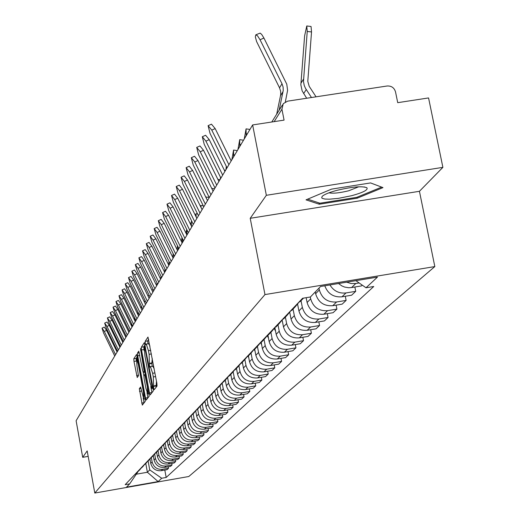 <?xml version="1.0" encoding="UTF-8"?>
<svg xmlns="http://www.w3.org/2000/svg" width="519" height="519" viewBox="0 0 519 519"><rect width="100%" height="100%" fill="white"/><g stroke="black" fill="none" stroke-linecap="round" stroke-linejoin="round"><path stroke-width="0.78" d="M153.663 388.316L154.149 389.788L157.043 386.045L156.861 383.236L147.98 337.052L145.184 341.327L145.314 343.293L145.794 344.726L146.254 344.084L148.44 350.675L149.115 354.321L149.485 365.772L149.965 367.225L150.426 366.628L152.638 373.304L153.313 376.956L153.663 388.316M148.706 339.316L147.656 340.918L147.999 343.792M152.262 358.48L151.827 363.404L152.184 366.33M139.326 388.737L142.323 405.112L145.262 401.317L145.073 398.637L136.633 354.445L133.798 358.772L133.993 361.445L137.23 377.521L138.463 375.762L136.977 366.051L136.536 358.798L138.268 364.137L143.393 391.884L143.828 399.079L140.571 387.031L139.326 388.737L141.097 388.433M250.216 218.304L419.436 191.297L442.889 167.352L266.344 195.3L250.216 218.304L264.969 294.578L94.795 493.05L87.186 450.914L82.696 457.323L76.111 420.747L252.636 124.936L284.075 120.116L281.934 109.237L274.136 121.641M266.344 195.3L252.636 124.936M149.472 392.889L150.153 394.965L153.28 390.924L153.092 388.154L144.36 342.611L141.343 347.211L141.531 349.975L149.472 392.889L151.944 392.649M149.206 396.198L146.176 400.117L145.515 398.067L137.704 355.794L137.516 353.082L138.768 351.168L142.608 370.41L143.276 372.441L144.139 371.228L140.5 348.515L149.206 396.198M442.889 167.352L428.564 97.935L397.723 102.671L395.517 91.882C394.239 87.737 391.436 85.771 387.116 85.998L287.636 101.147L283.27 103.644L281.934 109.237M419.436 191.297L434.831 266.578L188.786 476.513L94.795 493.05M82.696 457.323L88.172 456.37M338.518 283.53L341.833 285.898L344.642 287.065L348.606 287.74L351.603 287.545L355.8 283.504L351.149 283.549L346.647 282.193M355.8 283.504L359.135 282.952M351.603 287.545L361.445 285.917L362.262 285.145M303.394 298.14L301.52 299.405M354.86 287.007L355.716 291.334L345.991 292.943C339.03 293.683 333.678 291.023 329.941 284.944M297.88 303.232L302.162 299.515M324.797 285.794C327.826 293.786 333.548 297.465 341.969 296.816L351.61 295.214L355.716 291.334M298.386 302.927L295.181 306.833L293.014 308.344M345.297 296.265L346.121 300.404L336.591 301.987C327.69 302.564 321.942 298.535 319.341 289.913L318.99 288.11M289.518 312.016L293.715 308.364M315.28 291.944L315.63 293.735C318.205 302.285 323.901 306.275 332.724 305.704L342.177 304.134L346.121 300.404M290.082 311.679L286.975 315.435L284.853 316.914M336.124 305.14L336.909 309.11L327.567 310.667C318.848 311.231 313.21 307.293 310.667 298.84L310.31 296.998M281.499 320.444L285.612 316.862M306.158 297.685L307.105 302.506C309.622 310.887 315.208 314.799 323.856 314.235L333.127 312.691L336.909 309.11M282.109 320.074L279.099 323.694L277.016 325.154M327.314 313.658L328.066 317.472L318.9 319.003C310.349 319.561 304.828 315.695 302.343 307.41L301.026 300.702M273.792 328.533L277.834 325.024M297.595 304.186L298.918 310.933C301.383 319.153 306.859 322.987 315.338 322.429L324.427 320.911L328.066 317.472M274.454 328.138L271.528 331.635L269.484 333.062M318.848 321.845L319.561 325.51L310.576 327.015C302.188 327.567 296.771 323.778 294.338 315.649L293.053 309.065M266.383 336.318L270.354 332.867M289.725 312.276L291.042 319.036C293.456 327.1 298.827 330.856 307.151 330.311L316.065 328.812L319.561 325.51M267.09 335.89L264.249 339.264L262.244 340.672M310.699 329.714L311.387 333.237L302.564 334.716C294.331 335.261 289.025 331.544 286.637 323.571L285.379 317.109M259.26 343.799L263.152 340.419M282.154 320.048L283.471 326.827C285.833 334.742 291.101 338.427 299.268 337.888L308.027 336.416L311.387 333.237M260 343.351L257.242 346.614L255.27 347.99M302.856 337.285L303.518 340.672L294.857 342.131C286.773 342.67 281.564 339.024 279.228 331.193L277.996 324.849M252.403 351.006L256.224 347.685M274.914 327.82L276.179 334.333C278.495 342.105 283.666 345.719 291.684 345.187L300.28 343.74L303.518 340.672M253.175 350.533L250.495 353.692L248.562 355.041M295.305 344.577L295.94 347.84L287.435 349.274C279.494 349.806 274.382 346.225 272.092 338.537L270.886 332.309M245.792 357.948L249.548 354.685M267.94 335.287L269.153 341.56C271.424 349.196 276.497 352.745 284.373 352.219L292.82 350.792L295.94 347.84M246.596 357.448L243.995 360.51L242.088 361.84M288.026 351.603L288.635 354.743L280.279 356.157C272.481 356.683 267.46 353.167 265.215 345.615L264.035 339.497M239.421 364.643L243.113 361.432M261.206 342.449L262.374 348.534C264.606 356.028 269.588 359.518 277.328 358.999L285.625 357.591L288.635 354.743M240.258 364.124L237.721 367.089L235.853 368.393M281 358.376L281.59 361.406L273.377 362.8C265.715 363.313 260.785 359.862 258.579 352.44L257.424 346.458M233.278 371.098L236.904 367.939M254.693 349.287L255.841 355.256C258.027 362.625 262.925 366.051 270.529 365.538L278.684 364.156L281.59 361.406M234.134 370.56L231.669 373.433L229.826 374.718M274.22 364.909L274.785 367.835L266.714 369.204C259.182 369.716 254.336 366.323 252.176 359.031L251.053 353.186M227.341 377.332L230.916 374.225M248.406 355.878L249.529 361.749C251.676 368.99 256.49 372.357 263.963 371.851L271.982 370.488L274.785 367.835M228.224 376.775L225.823 379.564L224.013 380.829M267.674 371.221L268.219 374.043L260.285 375.393C252.876 375.899 248.114 372.564 245.993 365.395L244.897 359.667M221.613 383.353L225.123 380.297M242.334 362.249L243.437 368.016C245.545 375.14 250.275 378.455 257.625 377.949L265.507 376.606L268.219 374.043M222.515 382.782L220.179 385.487L218.395 386.733M261.349 377.313L261.874 380.044L254.063 381.374C246.785 381.874 242.101 378.598 240.018 371.539L238.935 365.901M216.079 389.166L219.531 386.162M236.463 368.406L237.546 374.082C239.616 381.089 244.267 384.339 251.501 383.846L259.253 382.522L261.874 380.044M217 388.582L212.965 392.435M255.231 383.204L255.737 385.844L248.056 387.155C240.894 387.648 236.288 384.423 234.238 377.488L233.174 371.909M210.72 394.79L214.12 391.832M230.786 374.355L231.85 379.94C233.881 386.837 238.455 390.035 245.571 389.542L253.201 388.238L255.737 385.844M211.661 394.193L207.71 397.956M249.315 388.906L249.801 391.456L242.243 392.747C235.191 393.233 230.663 390.067 228.645 383.236L227.594 377.696M205.543 400.233L208.885 397.32M225.291 380.116L226.336 385.611C228.334 392.396 232.836 395.543 239.836 395.056L247.349 393.772L249.801 391.456M206.497 399.624L202.631 403.295M243.586 394.421L244.053 396.886L236.612 398.164C229.677 398.644 225.22 395.523 223.241 388.802L222.19 383.275M200.522 405.508L203.818 402.634M219.978 385.695L221.003 391.105C222.969 397.781 227.393 400.882 234.29 400.402L241.679 399.13L244.053 396.886M201.495 404.885L197.707 408.466M238.033 399.76L238.487 402.147L231.163 403.406C224.331 403.879 219.946 400.811 217.999 394.193L216.955 388.66M195.669 410.607L198.913 407.785M214.827 391.112L215.833 396.425C217.766 402.997 222.126 406.046 228.911 405.573L236.19 404.32L238.487 402.147M196.649 409.978L192.932 413.481M232.661 404.93L233.096 407.246L225.882 408.485C219.154 408.953 214.84 405.936 212.926 399.416L211.901 394.018M190.96 415.557L194.158 412.774M209.845 396.386L210.824 401.576C212.725 408.051 217.013 411.054 223.702 410.587L230.864 409.355L233.096 407.246M191.952 414.915L188.306 418.34M227.445 409.939L227.873 412.183L220.763 413.409C214.139 413.877 209.884 410.899 208.002 404.483L207.016 399.234M186.392 420.351L189.545 417.607M205.005 401.479L205.965 406.578C207.834 412.955 212.063 415.914 218.648 415.447L225.707 414.227L227.873 412.183M187.398 419.702L183.823 423.05M222.392 414.798L222.8 416.978L215.8 418.184C209.274 418.645 205.083 415.713 203.234 409.387L202.267 404.262M181.968 425.003L185.069 422.297M200.308 406.403L201.255 411.424C203.098 417.711 207.256 420.617 213.744 420.163L220.705 418.963L222.8 416.978M182.98 424.341L179.477 427.617M217.487 419.514L217.883 421.623L210.986 422.816C204.551 423.277 200.425 420.384 198.602 414.156L197.655 409.102M177.673 429.511L180.729 426.852M195.754 411.165L196.682 416.128C198.492 422.323 202.598 425.191 208.988 424.737L215.846 423.549L217.883 421.623M178.692 428.85L175.253 432.055M212.725 424.094L213.108 426.138L206.309 427.319C199.964 427.766 195.903 424.925 194.106 418.781L193.172 413.799M173.502 433.897L176.518 431.27M191.323 415.777L192.244 420.695C194.028 426.8 198.07 429.628 204.369 429.181L211.129 428.006L213.108 426.138M174.527 433.222L171.147 436.369M208.1 428.532L208.469 430.523L201.768 431.685C195.514 432.132 191.505 429.323 189.74 423.27L188.819 418.366M169.447 438.153L172.425 435.558M187.015 420.241L187.93 425.132C189.688 431.153 193.671 433.936 199.886 433.495L206.549 432.34L208.469 430.523M170.479 437.472L167.163 440.553M203.604 432.852L203.967 434.779L197.356 435.928C191.193 436.369 187.242 433.605 185.497 427.637L184.595 422.797M165.516 442.285L168.448 439.729M182.831 424.561L183.739 429.447C185.471 435.383 189.396 438.127 195.527 437.686L202.099 436.55L203.967 434.779M166.547 441.604L163.29 444.621M199.238 437.043L199.588 438.918L193.068 440.054C186.989 440.488 183.09 437.764 181.378 431.879L180.489 427.105M161.688 446.308L164.581 443.784M178.763 428.791L179.665 433.637C181.371 439.489 185.244 442.201 191.29 441.766L197.771 440.637L199.588 438.918M162.726 445.62L159.528 448.578M194.988 441.124L195.326 442.947L188.897 444.063C182.902 444.498 179.061 441.812 177.368 435.999L176.492 431.295M157.964 450.213L160.819 447.728M174.825 432.989L175.707 437.712C177.388 443.486 181.202 446.158 187.164 445.73L193.561 444.614L195.326 442.947M159.009 449.525L155.862 452.425M190.856 445.088L191.187 446.859L184.842 447.968C178.925 448.397 175.137 445.743 173.469 440.015L172.606 435.37M154.344 454.021L157.16 451.562M170.991 437.056L171.854 441.675C173.508 447.378 177.277 450.012 183.155 449.584L189.467 448.487L191.187 446.859M155.395 453.321L152.301 456.169M186.834 448.948L187.158 450.674L180.891 451.764C175.059 452.185 171.315 449.571 169.674 443.92L168.831 439.359M150.821 457.719L153.605 455.293M167.254 440.981L168.104 445.536C169.732 451.16 173.45 453.762 179.256 453.34L185.484 452.25L187.158 450.674M151.872 457.018L148.83 459.808M182.922 452.698L183.233 454.378L177.05 455.461C171.289 455.877 167.598 453.295 165.983 447.715L165.152 443.239M147.39 461.326L150.14 458.932M163.615 444.796L164.452 449.292C166.061 454.845 169.726 457.408 175.454 456.992L181.605 455.922L183.233 454.378M148.447 460.619L145.456 463.357M179.107 456.357L179.412 457.992L173.307 459.056C167.624 459.471 163.985 456.928 162.389 451.42L161.571 447.015M144.055 464.829L146.76 462.468M160.073 448.513L160.89 452.957C162.479 458.433 166.099 460.963 171.757 460.554L177.822 459.49L179.412 457.992M145.106 464.129L142.167 466.815M175.396 459.918L175.688 461.514L169.668 462.565C164.049 462.974 160.455 460.463 158.885 455.02L158.081 450.68M140.798 468.248L143.471 465.919M156.615 452.133L157.426 456.519C158.996 461.929 162.57 464.427 168.15 464.018L174.144 462.974L175.688 461.514M141.856 467.541L138.956 470.182M171.776 463.389L172.061 464.94L166.112 465.984C160.572 466.386 157.023 463.908 155.466 458.536L154.675 454.242M137.626 471.583L140.266 469.28M153.248 455.663L154.052 459.996C155.596 465.335 159.125 467.807 164.64 467.398L170.556 466.367L172.061 464.94M138.683 470.876L135.835 473.464M168.247 466.769L168.526 468.281L162.655 469.312C157.179 469.714 153.676 467.262 152.138 461.962L151.353 457.7M134.531 474.833L137.146 472.556M149.972 459.107L150.757 463.383C152.281 468.657 155.765 471.096 161.214 470.694L167.06 469.669L168.526 468.281M136.374 474.184L147.39 472.258L149.738 469.89L161.701 478.252L158.126 481.587L126.5 487.153L129.653 483.89L125.163 484.675L302.596 298.276L310.414 296.978L320.554 286.494L377.462 277.107L366.018 287.779L355.872 280.669M161.701 478.252L166.177 477.467L373.764 286.494L366.018 287.779M264.969 294.578L434.831 266.578M357.234 198.174L382.977 187.612L370.579 182.928L331.57 189.117L306.028 199.847L319.282 204.227L357.234 198.174L357.046 197.22M145.781 463.499L147.39 472.258L158.126 481.587M137.898 471.836L129.653 483.89M149.738 469.89L148.116 461.067M164.808 470.065L166.177 477.467M319.023 202.923L319.282 204.227M156.044 387.336L156.466 381.115M154.162 368.717L152.82 366.284M149.972 346.121L148.642 343.753M145.067 344.843L143.776 346.809L144.191 350.799M150.789 386.421L151.911 392.474M152.359 387.92L144.691 346.413L144.301 346.997L144.905 355.898L149.706 381.828L151.898 388.484L153.027 387.803M146.987 392.662L147.947 397.833M143.873 375.821L143.25 372.447M145.923 388.335L147.714 393.83L147.286 386.506L144.782 374.53L143.912 375.737L144.1 378.448L145.923 388.335M137.314 356.624L136.16 358.376L136.328 360.919M143.199 398.144L144.068 402.854M306.969 25.995L311.05 26.482L311.53 31.957L307.235 31.445L306.768 25.969L304.621 35.837L300.845 84.818L302.136 90.851L306.664 98.247M316.058 96.819L309.227 86.368L307.793 81.392L311.53 31.957M311.471 97.52L305.419 88.217L304.199 85.317L303.479 81.496L307.235 31.445M260.045 39.749L257.502 35.779L255.828 34.805L255.335 36.907L256.594 41.546L279.527 87.821L281.999 83.741L260.045 39.749L263.918 38.023L261.719 34.468L260.149 33.112L255.925 34.779M279.144 110.242L283.225 90.468L283.095 87.036L281.999 83.741M276.692 114.167L280.747 94.51L280.623 91.104L279.527 87.821M285.346 101.912L287.597 90.319L286.773 84.182L263.918 38.023M336.909 190.35C329.111 192.452 324.193 194.469 322.15 196.409L321.702 197.81L322.267 198.355L324.894 199.056L329.299 199.199L338.31 198.375L351.882 195.644C363.287 192.484 368.295 189.85 366.901 187.755C362.1 185.893 352.103 186.762 336.909 190.35M328.949 192.821C333.01 193.658 339.608 192.977 348.742 190.765L358.707 186.795M370.572 182.928L381.653 187.112L356.715 197.356L319.925 203.221L307.67 199.153M246.181 128.881L249.944 129.445M246.168 135.783L246.071 128.868L244.261 138.975M274.24 328.488L275.576 331.226M239.817 139.663L243.515 140.227M239.784 146.468L239.707 139.65L237.949 149.55M267.324 335.735L268.485 338.122M233.673 150.069L237.306 150.627M233.634 156.783L233.569 150.056L231.857 159.755M260.713 342.845L261.654 344.778M230.949 160.475L231.318 160.669M226.284 166.268L225.979 169.609M254.316 349.676L255.063 351.22M224.273 170.07L225.525 170.368M220.465 177.193L220.303 179.126M248.101 356.203L248.705 357.448M217.857 179.347L219.933 179.743M242.094 362.502L242.568 363.475M214.808 188.326L214.86 187.742M211.687 188.326L214.522 188.806M236.288 368.587L236.638 369.314M205.939 197.038L209.196 197.402M206.121 197.791L205.784 197.103M230.67 374.484L230.903 374.965M201.125 207.691L200.853 205.524L200.47 206.367M196.201 217.078L196 213.75L195.416 215.476M192.212 226.193L191.42 226.102L191.297 221.73L190.557 224.344M186.749 234.75L186.918 229.794M186.749 229.456L185.867 232.947M182.26 242.873L182.545 238.753M182 237.644L181.339 241.303M177.959 250.087L178.192 247.187M177.504 245.792L176.966 249.412M228.905 164.711L211.797 130.126L208.093 125.682L210.039 133.415L227.05 167.819M208.255 125.604L211.467 124.164L215.177 128.602L211.797 130.126M231.169 160.916L215.177 128.602M222.696 175.111L205.913 141.142L202.293 136.75L204.22 144.308L220.912 178.101M202.449 136.679L205.608 135.258L209.235 139.637L205.913 141.142M224.922 171.38L209.235 139.637M216.715 185.127L200.25 151.756L196.701 147.422L198.615 154.818L214.996 188.014M196.85 147.357L199.958 145.949L203.513 150.283L200.25 151.756M218.908 181.462L203.513 150.283M210.948 194.794L194.781 161.999L191.31 157.711L193.204 164.951L209.287 197.583M191.446 157.653L194.508 156.264L197.986 160.546L194.781 161.999M213.101 191.193L197.986 160.546M205.381 204.123L189.5 171.886L186.107 167.65L187.982 174.734L203.779 206.815M186.237 167.592L189.253 166.223L192.653 170.453L189.5 171.886M207.496 200.581L192.653 170.453M200.003 213.134L184.407 181.429L181.079 177.245L182.935 184.187L198.453 215.735M181.196 177.193L184.174 175.844L187.502 180.022L184.407 181.429M202.086 209.65L187.502 180.022M194.813 221.84L179.477 190.661L176.22 186.522L178.056 193.321L193.308 224.351M176.33 186.47L179.263 185.14L182.526 189.273L179.477 190.661M196.857 218.408L182.526 189.273M189.785 230.261L174.715 199.581L171.523 195.488L173.34 202.157L188.339 232.687M171.627 195.442L174.514 194.132L177.719 198.213L174.715 199.581M191.803 226.881L177.719 198.213M184.926 238.403L170.109 208.21L166.975 204.168L168.779 210.701L183.525 240.751M167.073 204.123L169.921 202.825L173.061 206.867L170.109 208.21M186.911 235.075L173.061 206.867M180.223 246.285L165.652 216.566L162.577 212.569L164.361 218.979L178.867 248.562M162.668 212.524L165.477 211.246L168.552 215.242L165.652 216.566M182.175 243.009L168.552 215.242M175.669 253.921L161.331 224.656L158.314 220.705L160.079 226.998L174.352 256.127M158.399 220.666L161.169 219.401L164.192 223.352L161.331 224.656M177.595 250.69L164.192 223.352M171.251 261.317L157.147 232.499L154.182 228.587L155.934 234.763L169.979 263.451M154.266 228.555L156.991 227.303L159.962 231.208L157.147 232.499M173.151 258.138L159.962 231.208M166.975 268.485L153.086 240.102L150.179 236.236L151.911 242.295L165.736 270.561M150.257 236.197L152.949 234.964L155.862 238.831L153.086 240.102M168.844 265.352L155.862 238.831M162.823 275.44L149.148 247.472L146.293 243.651L148.012 249.607L161.623 277.451M146.371 243.612L149.024 242.399L151.885 246.22L149.148 247.472M164.666 272.352L151.885 246.22M158.795 282.187L145.333 254.628L142.524 250.846L144.224 256.697L157.633 284.14M142.595 250.813L145.21 249.613L148.025 253.389L145.333 254.628M160.611 279.144L148.025 253.389M173.781 257.08L173.936 255.277M173.184 253.739L172.73 257.281M154.889 288.739L141.622 261.57L138.865 257.833L140.552 263.581L153.754 290.634M138.93 257.8L141.512 256.613L144.282 260.35L141.622 261.57M156.68 285.742L144.282 260.35M169.006 261.472L168.63 264.917M169.726 263.879L169.791 263.081M151.094 295.103L138.022 268.317L135.31 264.619L136.977 270.269L149.991 296.946M135.375 264.586L137.924 263.412L140.643 267.11L138.022 268.317M152.858 292.145L140.643 267.11M164.971 268.998L164.646 272.319M147.402 301.286L134.525 274.869L131.858 271.21L133.513 276.77L146.332 303.07M131.917 271.178L134.434 270.023L137.107 273.682L134.525 274.869M149.148 298.367L137.107 273.682M161.065 276.309L160.845 278.761M143.815 307.293L131.125 281.24L128.498 277.62L130.139 283.082L142.777 309.032M128.556 277.587L131.041 276.445L133.668 280.065L131.125 281.24M145.534 304.413L133.668 280.065M157.283 283.426L157.147 284.957M140.331 313.132L127.817 287.435L125.235 283.848L126.857 289.226L139.319 314.825M125.287 283.822L127.745 282.693L130.327 286.274L127.817 287.435M142.024 310.291L130.327 286.274M153.553 290.984L153.611 290.329M136.938 318.815L124.599 293.462L122.056 289.913L123.665 295.207L135.959 320.463M122.108 289.887L124.534 288.772L127.077 292.314L124.599 293.462M138.612 316.013L127.077 292.314M133.643 324.349L121.465 299.327L118.968 295.811L120.564 301.026L132.682 325.951M119.02 295.791L121.407 294.688L123.918 298.191L121.465 299.327M135.29 321.579L123.918 298.191M130.425 329.734L118.423 305.036L115.958 301.558L117.541 306.69L129.497 331.291M116.003 301.533L118.371 300.443L120.836 303.92L118.423 305.036M132.06 326.996L120.836 303.92M144.574 302.434L144.412 301.215L144.204 301.675M127.298 334.976L115.452 310.596L113.025 307.151L114.595 312.204L126.389 336.494M113.071 307.131L115.406 306.054L117.839 309.493L115.452 310.596M128.907 332.27L117.839 309.493M141.285 308.773L141.162 306.735L140.811 307.793M124.249 340.081L112.565 316.006L110.171 312.6L111.721 317.576L123.366 341.56M110.216 312.581L112.519 311.517L114.913 314.916L112.565 316.006M125.845 337.415L114.913 314.916M138.067 314.884L138.093 312.302M137.996 312.107L137.529 313.781M121.284 345.057L109.743 321.287L107.388 317.913L108.925 322.818L120.421 346.497M107.433 317.894L109.71 316.837L112.072 320.21L109.743 321.287M122.854 342.423L112.072 320.21M134.914 320.8L135.037 318.575M134.687 317.849L134.343 319.626M118.384 349.91L106.998 326.432L104.676 323.09L106.2 327.924L117.547 351.318M104.715 323.071L106.972 322.027L109.295 325.368L106.998 326.432M119.941 347.308L109.295 325.368M131.832 326.535L131.988 324.524M131.534 323.584L131.249 325.335M115.562 354.639L104.319 331.446L102.035 328.138L103.541 332.906L114.744 356.015M102.068 328.125L104.3 327.093L106.59 330.395L104.319 331.446M117.099 352.07L106.59 330.395M164.64 467.398L166.112 465.984M168.15 464.018L169.668 462.565M171.757 460.554L173.307 459.056M175.454 456.992L177.05 455.461M179.256 453.34L180.891 451.764M183.155 449.584L184.842 447.968M187.164 445.73L188.897 444.063M191.29 441.766L193.068 440.054M195.527 437.686L197.356 435.928M199.886 433.495L201.768 431.685M204.369 429.181L206.309 427.319M208.988 424.737L210.986 422.816M213.744 420.163L215.8 418.184M218.648 415.447L220.763 413.409M223.702 410.587L225.882 408.485M228.911 405.573L231.163 403.406M234.29 400.402L236.612 398.164M239.836 395.056L242.243 392.747M245.571 389.542L248.056 387.155M251.501 383.846L254.063 381.374M257.625 377.949L260.285 375.393M263.963 371.851L266.714 369.204M270.529 365.538L273.377 362.8M277.328 358.999L280.279 356.157M284.373 352.219L287.435 349.274M291.684 345.187L294.857 342.131M299.268 337.888L302.564 334.716M307.151 330.311L310.576 327.015M315.338 322.429L318.9 319.003M323.856 314.235L327.567 310.667M332.724 305.704L336.591 301.987M341.969 296.816L345.991 292.943M161.214 470.694L162.655 469.312M150.757 463.383L152.138 461.962M154.052 459.996L155.466 458.536M157.426 456.519L158.885 455.02M160.89 452.957L162.389 451.42M164.452 449.292L165.983 447.715M168.104 445.536L169.674 443.92M171.854 441.675L173.469 440.015M175.707 437.712L177.368 435.999M179.665 433.637L181.378 431.879M183.739 429.447L185.497 427.637M187.93 425.132L189.74 423.27M192.244 420.695L194.106 418.781M196.682 416.128L198.602 414.156M201.255 411.424L203.234 409.387M205.965 406.578L208.002 404.483M210.824 401.576L212.926 399.416M215.833 396.425L217.999 394.193M221.003 391.105L223.241 388.802M226.336 385.611L228.645 383.236M231.85 379.94L234.238 377.488M237.546 374.082L240.018 371.539M243.437 368.016L245.993 365.395M249.529 361.749L252.176 359.031M255.841 355.256L258.579 352.44M262.374 348.534L265.215 345.615M269.153 341.56L272.092 338.537M276.179 334.333L279.228 331.193M283.471 326.827L286.637 323.571M291.042 319.036L294.338 315.649M298.918 310.933L302.343 307.41M307.105 302.506L310.667 298.84M315.63 293.735L319.341 289.913M156.381 385.468L153.903 385.889M155.622 376.567L153.313 376.956M154.941 372.914L152.638 373.304M151.827 363.404L149.355 363.819M152.19 362.891L149.712 363.306M151.418 353.939L149.115 354.321M150.744 350.293L148.44 350.675M147.656 340.918L145.184 341.327M156.011 385.954L153.533 386.376M143.964 349.566L141.531 349.975M143.776 346.809L141.343 347.211M152.677 385.902L152.229 385.98M145.612 347.775L145.164 347.847M145.339 346.322L144.73 346.426M153.105 388.225L151.976 388.42M147.915 397.658L145.515 398.067M139.845 355.437L137.704 355.794M139.345 352.777L137.516 353.082M143.276 372.441L145.073 372.136L143.296 372.421M144.879 371.098L144.139 371.228M144.386 368.419L143.951 368.49M141.051 350.383L140.617 350.455M147.72 386.434L147.286 386.506M145.878 376.502L145.45 376.573M145.495 374.426L144.833 374.536M143.815 391.813L143.393 391.884M138.69 364.066L138.268 364.137M138.528 375.205L136.588 375.529M136.335 361.049L133.993 361.445M136.16 358.376L133.798 358.772M144.035 402.686L141.674 403.088M141.59 391.028L139.514 391.384M303.492 79.173L300.897 83.287M306.229 89.579L303.615 93.621M280.571 95.632L283.043 91.597M247.284 133.908L246.33 133.798M240.887 144.632L239.947 144.522M234.711 154.973L233.79 154.87M187.631 233.874L186.834 233.784M183.188 241.322L182.403 241.238M178.86 248.549L178.095 248.471M135.55 321.151L135.057 321.099M132.52 326.224L131.871 326.153M135.868 473.892L137.172 472.524M300.073 301.701L303.485 298.127M291.672 310.511L295.181 306.833M283.608 318.971L286.975 315.435M275.861 327.093L279.099 323.694M268.414 334.898L271.528 331.635M261.252 342.41L264.249 339.264M254.355 349.637L257.242 346.614M247.719 356.605L250.495 353.692M241.309 363.319L243.995 360.51M235.133 369.8L237.721 367.089M229.171 376.054L231.669 373.433M223.41 382.094L225.823 379.564M217.844 387.933L220.179 385.487M212.459 393.577L214.717 391.209M207.25 399.04L209.436 396.75M202.209 404.327L204.324 402.108M197.324 409.446L199.374 407.298M192.594 414.409L194.58 412.326M188.008 419.222L189.928 417.205M183.557 423.887L185.419 421.928M179.237 428.415L181.047 426.514M175.046 432.814L176.804 430.971M170.972 437.082L172.678 435.292M167.014 441.234L168.675 439.496M163.167 445.27L164.782 443.576M159.424 449.188L160.994 447.547M155.784 453.009L157.315 451.407M152.242 456.72L153.728 455.163M148.797 460.34L150.244 458.822M145.437 463.856L146.845 462.377M142.167 467.288L143.542 465.848M138.975 470.636L140.318 469.228M271.794 121.997L282.459 104.935M152.904 366.206L150.504 366.609M148.732 343.669L146.339 344.071M145.339 346.309L144.71 346.413M153.118 388.277L151.898 388.484M149.044 393.603L147.714 393.83M145.495 374.407L144.801 374.523M145.112 398.864L143.828 399.079M137.678 358.61L136.601 358.791M323.149 195.585L322.15 196.409M364.176 186.924L366.901 187.755M203.273 205.79L200.924 205.53M197.564 213.925L196.065 213.757M192.062 221.814L191.355 221.736M164.711 271.612L164.283 271.567M160.916 277.912L159.962 277.808M157.225 284.036L155.771 283.887M153.436 289.978L151.71 289.797M149.401 295.726L147.785 295.558M145.482 301.331L144.444 301.221M141.687 306.787L141.194 306.735"/></g></svg>
